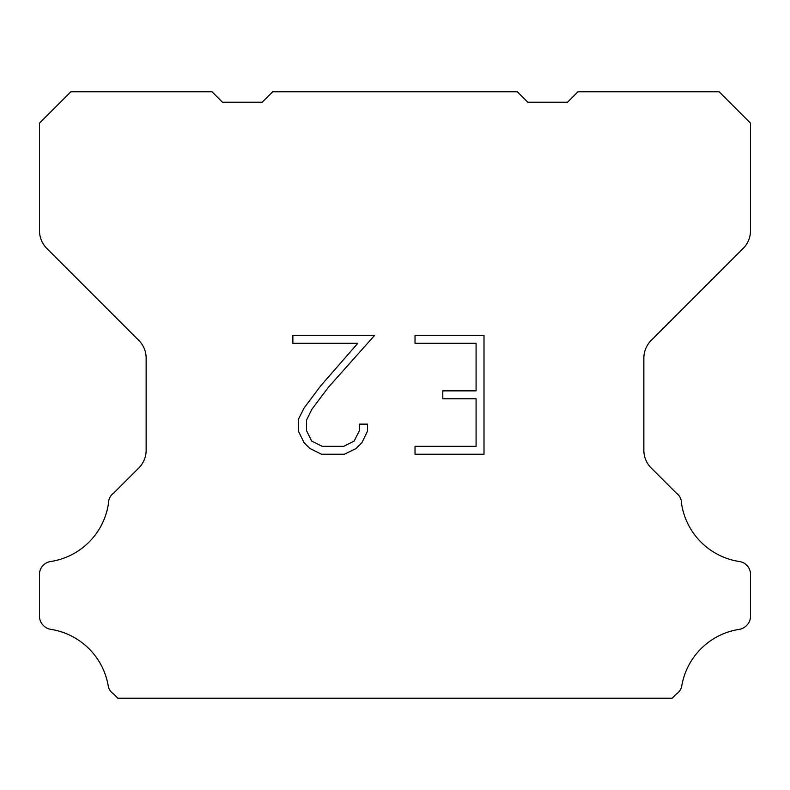 <?xml version="1.0" encoding="UTF-8"?>
<svg xmlns="http://www.w3.org/2000/svg" width="790" height="790" viewBox="0 0 790 790"><rect width="100%" height="100%" fill="white"/><g stroke="black" fill="none" stroke-linecap="round" stroke-linejoin="round"><path stroke-width="1.19" d="M476.084 446.33L476.084 398.782L442.805 398.782L442.805 390.862L476.084 390.862L476.084 343.314L415.026 343.314L415.026 335.394L484.003 335.394L484.003 454.25L415.026 454.25L415.026 446.33L476.084 446.33M367.478 424.112L367.478 431.241L361.83 442.844L355.944 448.611L344.341 454.25L321.51 454.25L309.976 448.523L304.101 442.716L298.373 431.113L298.373 419.352L304.101 407.986L320.888 385.619L357.801 343.314L292.873 343.314L292.873 335.394L374.598 335.394L328.324 387.376L311.833 409.339L306.5 420.181L306.5 430.619L311.685 441.077L322.202 446.33L343.719 446.33L354.167 441.057L359.43 430.619L359.43 424.112L367.478 424.112M272.659 91.778L517.341 91.778L527.799 102.236L567.526 102.236L577.984 91.778L719.137 91.778L750.5 123.151L750.5 230.72A25.092 25.092 0 0 1 743.153 248.465L651.197 340.421A25.092 25.092 0 0 0 643.85 358.166L643.85 450.241A25.092 25.092 0 0 0 651.197 467.986L676.25 493.029A12.551 12.551 0 0 1 681.543 503.546A69.007 69.007 0 0 0 739.539 561.552A12.551 12.551 0 0 1 746.55 565.087L746.827 565.354A12.551 12.551 0 0 1 750.5 574.231L750.5 616.388A12.551 12.551 0 0 1 746.827 625.255L746.283 625.799A12.551 12.551 0 0 1 739.312 629.334A69.007 69.007 0 0 0 681.573 687.073A12.551 12.551 0 0 1 676.289 694.045L672.112 698.222L117.888 698.222L113.711 694.045A12.551 12.551 0 0 1 108.428 687.073A69.007 69.007 0 0 0 50.688 629.334A12.551 12.551 0 0 1 43.717 625.799L43.174 625.255A12.551 12.551 0 0 1 39.5 616.388L39.5 574.231A12.551 12.551 0 0 1 43.174 565.354L43.45 565.087A12.551 12.551 0 0 1 50.461 561.552A69.007 69.007 0 0 0 108.457 503.546A12.551 12.551 0 0 1 113.75 493.029L138.803 467.986A25.092 25.092 0 0 0 146.15 450.241L146.15 358.166A25.092 25.092 0 0 0 138.803 340.421L46.847 248.465A25.092 25.092 0 0 1 39.5 230.72L39.5 123.151L70.863 91.778L212.016 91.778L222.474 102.236L262.201 102.236L272.659 91.778"/></g></svg>
